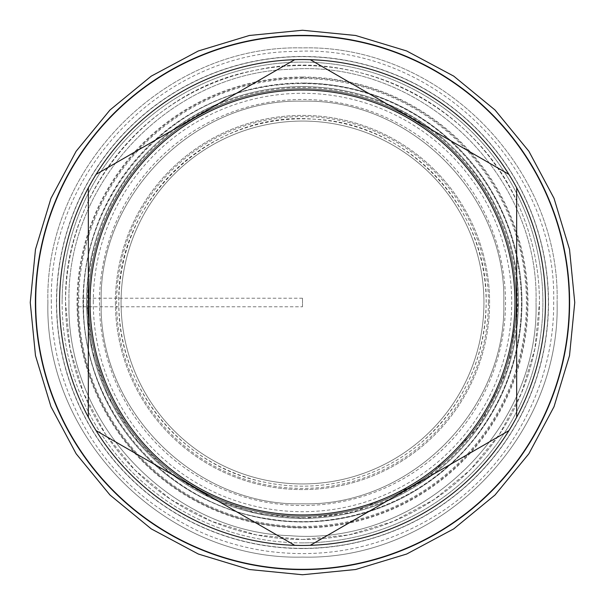 <?xml version="1.0" encoding="UTF-8"?>
<svg xmlns="http://www.w3.org/2000/svg" width="605" height="605" viewBox="0 0 605 605"><rect width="100%" height="100%" fill="white"/><g stroke="black" fill="none" stroke-linecap="round" stroke-linejoin="round"><path stroke-width="0.45" stroke-dasharray="3.02 2.27" d="M56.462 302.5A246.038 246.038 0 0 1 302.5 56.462A246.038 246.038 0 0 1 548.538 302.5A246.038 246.038 0 0 1 302.5 548.538A246.038 246.038 0 0 1 56.462 302.5A246.038 246.038 0 0 1 302.5 56.462A246.038 246.038 0 0 1 548.538 302.5A246.038 246.038 0 0 1 302.5 548.538A246.038 246.038 0 0 1 56.462 302.5M302.5 86.621A215.879 215.879 0 0 0 86.621 302.5A215.879 215.879 0 0 0 302.5 518.379A215.879 215.879 0 0 0 518.379 302.5A215.879 215.879 0 0 0 302.5 86.621A215.879 215.879 0 0 0 86.621 302.5A215.879 215.879 0 0 0 302.5 518.379A215.879 215.879 0 0 0 518.379 302.5A215.879 215.879 0 0 0 302.5 86.621A215.879 215.879 0 0 0 86.621 302.5A215.879 215.879 0 0 0 302.5 518.379A215.879 215.879 0 0 0 518.379 302.5A215.879 215.879 0 0 0 302.5 86.621A215.879 215.879 0 0 0 86.621 302.5A215.879 215.879 0 0 0 302.5 518.379A215.879 215.879 0 0 0 518.379 302.5A215.879 215.879 0 0 0 302.5 86.621A215.879 215.879 0 0 0 86.621 302.5A215.879 215.879 0 0 0 302.5 518.379A215.879 215.879 0 0 0 518.379 302.5A215.879 215.879 0 0 0 302.5 86.621A215.879 215.879 0 0 0 86.621 302.5A215.879 215.879 0 0 0 302.5 518.379A215.879 215.879 0 0 0 518.379 302.5A215.879 215.879 0 0 0 302.5 86.621M302.5 548.364A245.864 245.864 0 0 0 548.364 302.5A245.864 245.864 0 0 0 302.5 56.636A245.864 245.864 0 0 0 56.636 302.5A245.864 245.864 0 0 0 302.5 548.364A245.864 245.864 0 0 0 548.364 302.5A245.864 245.864 0 0 0 302.5 56.636A245.864 245.864 0 0 0 56.636 302.5A245.864 245.864 0 0 0 302.5 548.364M302.5 569.093A266.593 266.593 0 0 0 569.093 302.5A266.593 266.593 0 0 0 302.5 35.907A266.593 266.593 0 0 0 35.907 302.5A266.593 266.593 0 0 0 302.5 569.093A266.593 266.593 0 0 0 569.093 302.5A266.593 266.593 0 0 0 302.5 35.907A266.593 266.593 0 0 0 35.907 302.5A266.593 266.593 0 0 0 302.5 569.093M302.5 527.288A224.788 224.788 0 0 1 77.712 302.5A224.788 224.788 0 0 1 302.5 77.712A224.788 224.788 0 0 1 527.288 302.5A224.788 224.788 0 0 1 302.5 527.288A224.788 224.788 0 0 0 527.288 302.5A224.788 224.788 0 0 0 302.5 77.712A224.788 224.788 0 0 0 77.712 302.5L77.75 306.78L77.712 302.5A224.788 224.788 0 0 0 302.5 527.288M302.5 306.78L302.5 298.22L302.5 306.78L77.75 306.78M302.5 298.22L77.75 298.22M302.5 569.608A267.107 267.107 0 0 1 35.392 302.5A267.107 267.107 0 0 1 302.5 35.392A267.107 267.107 0 0 1 569.608 302.5A267.107 267.107 0 0 1 302.5 569.608A267.107 267.107 0 0 0 569.608 302.5A267.107 267.107 0 0 0 302.5 35.392A267.107 267.107 0 0 0 35.392 302.5A267.107 267.107 0 0 0 302.5 569.608M302.5 539.456A236.956 236.956 0 0 0 539.456 302.5A236.956 236.956 0 0 0 302.5 65.544A236.956 236.956 0 0 0 65.544 302.5A236.956 236.956 0 0 0 302.5 539.456A236.956 236.956 0 0 1 65.544 302.5A236.956 236.956 0 0 1 302.5 65.544A236.956 236.956 0 0 1 539.456 302.5A236.956 236.956 0 0 1 302.5 539.456M35.392 302.5A267.107 267.107 0 0 1 302.5 35.392A267.107 267.107 0 0 1 569.608 302.5A267.107 267.107 0 0 1 302.5 569.608A267.107 267.107 0 0 1 35.392 302.5M294.748 59.676A242.953 242.953 0 0 1 310.252 59.676L508.918 174.376A242.953 242.953 0 0 1 516.67 187.8L516.67 417.2A242.953 242.953 0 0 1 508.918 430.624L310.252 545.332A242.953 242.953 0 0 1 294.748 545.332L96.082 430.624A242.953 242.953 0 0 1 88.33 417.2L88.33 187.8A242.953 242.953 0 0 1 96.082 174.376L294.748 59.676M302.5 78.567A223.933 223.933 0 0 0 78.567 302.5A223.933 223.933 0 0 0 302.5 526.433A223.933 223.933 0 0 0 526.433 302.5A223.933 223.933 0 0 0 302.5 78.567M302.5 542.882A240.382 240.382 0 0 1 62.118 302.5A240.382 240.382 0 0 1 302.5 62.118A240.382 240.382 0 0 1 542.882 302.5A240.382 240.382 0 0 1 302.5 542.882A240.382 240.382 0 0 0 542.882 302.5A240.382 240.382 0 0 0 302.5 62.118A240.382 240.382 0 0 0 62.118 302.5A240.382 240.382 0 0 0 302.5 542.882M302.5 521.979A219.479 219.479 0 0 1 83.021 302.5A219.479 219.479 0 0 1 302.5 83.021A219.479 219.479 0 0 0 83.021 302.5A219.479 219.479 0 0 0 302.5 521.979A219.479 219.479 0 0 0 521.979 302.5A219.479 219.479 0 0 0 302.5 83.021A219.479 219.479 0 0 1 521.979 302.5A219.479 219.479 0 0 1 302.5 521.979M302.5 517.525A215.025 215.025 0 0 0 517.525 302.5A215.025 215.025 0 0 0 302.5 87.475A215.025 215.025 0 0 0 87.475 302.5A215.025 215.025 0 0 0 302.5 517.525M121.061 302.5A181.439 181.439 0 0 0 302.5 483.939A181.439 181.439 0 0 0 483.939 302.5A181.439 181.439 0 0 0 302.5 121.061A181.439 181.439 0 0 0 121.061 302.5A181.439 181.439 0 0 0 302.5 483.939A181.439 181.439 0 0 0 483.939 302.5A181.439 181.439 0 0 0 302.5 121.061A181.439 181.439 0 0 0 121.061 302.5A181.439 181.439 0 0 0 302.5 483.939A181.439 181.439 0 0 0 483.939 302.5A181.439 181.439 0 0 0 302.5 121.061A181.439 181.439 0 0 0 121.061 302.5M93.299 302.5A209.201 209.201 0 0 1 302.5 93.299A209.201 209.201 0 0 1 511.701 302.5A209.201 209.201 0 0 1 302.5 511.701A209.201 209.201 0 0 1 93.299 302.5M88.844 302.5A213.656 213.656 0 0 1 302.5 88.844A213.656 213.656 0 0 1 516.156 302.5A213.656 213.656 0 0 1 302.5 516.156A213.656 213.656 0 0 1 88.844 302.5A213.656 213.656 0 0 1 302.5 88.844A213.656 213.656 0 0 1 516.156 302.5A213.656 213.656 0 0 1 302.5 516.156A213.656 213.656 0 0 1 88.844 302.5A213.656 213.656 0 0 1 302.5 88.844A213.656 213.656 0 0 1 516.156 302.5A213.656 213.656 0 0 1 302.5 516.156A213.656 213.656 0 0 1 88.844 302.5A213.656 213.656 0 0 1 302.5 88.844A213.656 213.656 0 0 1 516.156 302.5A213.656 213.656 0 0 1 302.5 516.156A213.656 213.656 0 0 1 88.844 302.5M88.678 302.5A213.822 213.822 0 0 0 302.5 516.322A213.822 213.822 0 0 0 516.322 302.5A213.822 213.822 0 0 0 302.5 88.678A213.822 213.822 0 0 0 88.678 302.5A213.822 213.822 0 0 0 302.5 516.322A213.822 213.822 0 0 0 516.322 302.5A213.822 213.822 0 0 0 302.5 88.678A213.822 213.822 0 0 0 88.678 302.5A213.822 213.822 0 0 0 302.5 516.322A213.822 213.822 0 0 0 516.322 302.5A213.822 213.822 0 0 0 302.5 88.678A213.822 213.822 0 0 0 88.678 302.5A213.822 213.822 0 0 0 302.5 516.322A213.822 213.822 0 0 0 516.322 302.5A213.822 213.822 0 0 0 302.5 88.678A213.822 213.822 0 0 0 88.678 302.5M118.83 302.5A183.67 183.67 0 0 0 302.5 486.17A183.67 183.67 0 0 0 486.17 302.5A183.67 183.67 0 0 0 302.5 118.83A183.67 183.67 0 0 0 118.83 302.5A183.67 183.67 0 0 0 302.5 486.17A183.67 183.67 0 0 0 486.17 302.5A183.67 183.67 0 0 0 302.5 118.83A183.67 183.67 0 0 0 118.83 302.5A183.67 183.67 0 0 0 302.5 486.17A183.67 183.67 0 0 0 486.17 302.5A183.67 183.67 0 0 0 302.5 118.83A183.67 183.67 0 0 0 118.83 302.5A183.67 183.67 0 0 0 302.5 486.17A183.67 183.67 0 0 0 486.17 302.5A183.67 183.67 0 0 0 302.5 118.83A183.67 183.67 0 0 0 118.83 302.5C117.272 387.177 182.022 466.705 265.255 482.351C293.047 488.023 320.688 487.373 348.177 480.4C375.629 473.261 400.162 460.518 421.783 442.164C463.627 405.01 485.089 358.455 486.17 302.5C488.371 208.543 407.929 122.898 314.033 119.193C212.022 109.876 115.941 200.104 118.83 302.5M99.47 302.5A203.03 203.03 0 0 0 302.5 505.53A203.03 203.03 0 0 0 505.53 302.5A203.03 203.03 0 0 0 302.5 99.47A203.03 203.03 0 0 0 99.47 302.5M83.195 302.5A219.305 219.305 0 0 0 302.5 521.805A219.305 219.305 0 0 0 521.805 302.5A219.305 219.305 0 0 0 302.5 83.195A219.305 219.305 0 0 0 83.195 302.5A219.305 219.305 0 0 1 302.5 83.195A219.305 219.305 0 0 1 521.805 302.5A219.305 219.305 0 0 1 302.5 521.805A219.305 219.305 0 0 1 83.195 302.5M302.5 77.024A225.476 225.476 0 0 0 77.024 302.5A225.476 225.476 0 0 0 302.5 527.976A225.476 225.476 0 0 0 527.976 302.5A225.476 225.476 0 0 0 302.5 77.024M62.118 302.5A240.382 240.382 0 0 1 302.5 62.118A240.382 240.382 0 0 1 542.882 302.5A240.382 240.382 0 0 1 302.5 542.882A240.382 240.382 0 0 1 62.118 302.5M488.394 302.5A185.894 185.894 0 0 0 302.5 116.606A185.894 185.894 0 0 0 116.606 302.5A185.894 185.894 0 0 0 302.5 488.394A185.894 185.894 0 0 0 488.394 302.5M115.404 302.5A187.096 187.096 0 0 0 302.5 489.596A187.096 187.096 0 0 0 489.596 302.5A187.096 187.096 0 0 0 302.5 115.404A187.096 187.096 0 0 0 115.404 302.5A187.096 187.096 0 0 0 302.5 489.596A187.096 187.096 0 0 0 489.596 302.5A187.096 187.096 0 0 0 302.5 115.404A187.096 187.096 0 0 0 115.404 302.5A187.096 187.096 0 0 0 302.5 489.596A187.096 187.096 0 0 0 489.596 302.5A187.096 187.096 0 0 0 302.5 115.404A187.096 187.096 0 0 0 115.404 302.5M68.97 302.5C66.119 182.317 169.695 72.971 289.855 69.31C418.917 58.7 539.637 173.06 536.03 302.5C539.637 173.06 418.917 58.7 289.855 69.31C169.695 72.971 66.119 182.317 68.97 302.5C66.119 422.683 169.695 532.029 289.855 535.69C418.917 546.3 539.637 431.94 536.03 302.5C539.637 431.94 418.917 546.3 289.855 535.69C169.695 532.029 66.119 422.683 68.97 302.5M47.901 302.5C44.392 166.451 166.451 44.392 302.5 47.901C438.549 44.392 560.608 166.451 557.099 302.5C560.608 166.451 438.549 44.392 302.5 47.901C166.451 44.392 44.392 166.451 47.901 302.5C44.392 438.549 166.451 560.608 302.5 557.099C438.549 560.608 560.608 438.549 557.099 302.5C560.608 438.549 438.549 560.608 302.5 557.099C166.451 560.608 44.392 438.549 47.901 302.5M101.179 302.5C98.411 194.923 194.923 98.411 302.5 101.179C410.077 98.411 506.589 194.923 503.821 302.5C506.589 194.923 410.077 98.411 302.5 101.179C194.923 98.411 98.411 194.923 101.179 302.5C98.411 410.077 194.923 506.589 302.5 503.821C410.077 506.589 506.589 410.077 503.821 302.5C506.589 410.077 410.077 506.589 302.5 503.821C194.923 506.589 98.411 410.077 101.179 302.5M51.327 302.5C48.067 171.192 163.259 52.325 294.612 51.448C431.516 43.439 557.371 165.362 553.673 302.5C554.49 391.004 504.222 477.542 426.948 520.678C377.044 548.553 323.766 558.717 267.107 551.17C243.52 547.797 220.863 541.21 199.136 531.424C128.653 497.862 82.348 443.647 60.228 368.778C54.306 347.081 51.342 324.991 51.327 302.5M86.621 302.5L92.081 350.787L108.287 396.729L134.318 437.846L168.84 472.044L210.154 497.635L256.21 513.342L304.67 518.379L352.897 512.42L423.84 481.051L479.122 426.631L508.336 367.598L518.379 302.5C519.445 217.135 464.368 134.718 385.113 103.054C349.834 88.617 313.277 83.709 275.441 88.322C256.27 90.758 237.75 95.666 219.887 103.054C140.617 134.733 85.555 217.142 86.621 302.5M65.544 302.5L70.097 348.73L83.581 393.174L105.474 434.14L134.945 470.047L170.852 499.518L211.826 521.419L256.278 534.903L302.508 539.456L348.73 534.903L393.182 521.419L434.148 499.518L470.047 470.055L499.518 434.148L521.419 393.182L534.903 348.73L539.456 302.5C539.38 269.8 532.884 238.43 519.967 208.392C479.069 107.803 359.93 45.882 254.448 70.475C147.877 89.797 63.132 193.94 65.544 302.5M83.535 302.5C81.683 201.548 158.865 106.737 258.093 88.088C291.224 81.327 324.182 82.106 356.958 90.417C389.68 98.925 418.932 114.118 444.705 135.996C494.595 180.298 520.179 235.799 521.465 302.5C521.2 346.075 509.213 386.149 485.512 422.714C440.1 493.635 351.271 532.907 268.249 518.772C164.598 504.464 81.448 407.112 83.535 302.5"/><path stroke-width="0.91" d="M302.5 569.608A267.107 267.107 0 0 0 569.608 302.5A267.107 267.107 0 0 0 302.5 35.392A267.107 267.107 0 0 0 35.392 302.5A267.107 267.107 0 0 0 302.5 569.608M96.082 430.624A242.953 242.953 0 0 0 310.252 545.332L508.918 430.624A242.953 242.953 0 0 0 516.67 417.2L516.67 187.8A242.953 242.953 0 0 0 508.918 174.376L310.252 59.676A242.953 242.953 0 0 0 96.082 430.624L294.748 545.332M294.748 59.676L96.082 174.376M302.5 514.953A212.453 212.453 0 0 0 514.953 302.5A212.453 212.453 0 0 0 302.5 90.047A212.453 212.453 0 0 0 90.047 302.5A212.453 212.453 0 0 0 302.5 514.953M508.918 174.376A242.953 242.953 0 0 0 310.252 59.676M516.67 417.2A242.953 242.953 0 0 0 516.67 187.8M310.252 545.332A242.953 242.953 0 0 0 508.918 430.624M88.33 187.8L88.33 417.2M30.25 302.5L35.483 249.389L50.971 198.319L76.132 151.25L109.981 109.997L151.235 76.139L198.304 50.979L249.373 35.483L302.485 30.25L355.596 35.476L406.666 50.964L453.735 76.124L494.996 109.974L528.861 151.227L554.021 198.304L569.517 249.381L574.75 302.5L569.517 355.619L554.021 406.696L528.861 453.765L495.003 495.019L453.742 528.876L406.681 554.029L355.604 569.517L302.492 574.75L249.381 569.517L198.311 554.021L151.242 528.868L109.989 495.011L76.132 453.75L50.971 406.681L35.483 355.611L30.25 302.5"/></g></svg>
